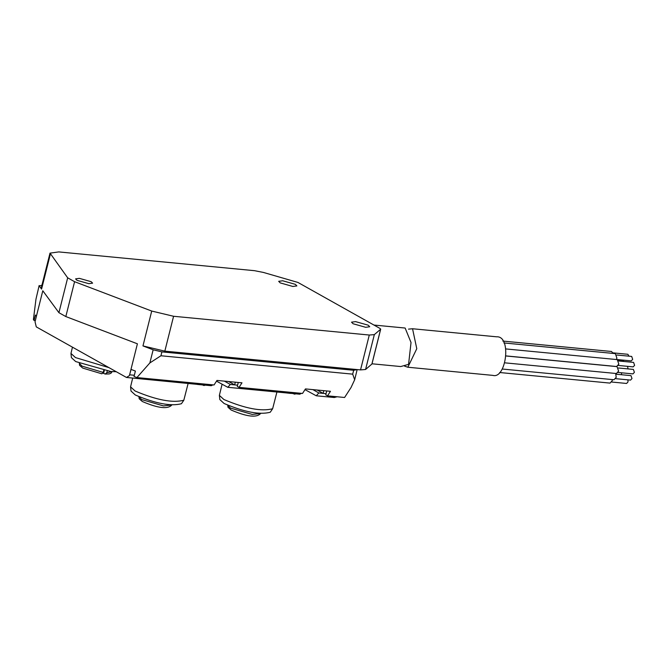 <?xml version="1.0" encoding="UTF-8"?>
<svg xmlns="http://www.w3.org/2000/svg" width="668" height="668" viewBox="0 0 668 668"><rect width="100%" height="100%" fill="white"/><g stroke="black" fill="none" stroke-linecap="round" stroke-linejoin="round"><path stroke-width="1" d="M408.507 329.132L412.54 328.748L416.782 348.704L407.847 367.233L404.616 366.164M407.847 367.233L492.859 375.383C506.152 379.382 511.93 335.653 496.549 336.806M613.124 353.422L611.529 351.485L502.804 341.064M502.353 369.037L613.992 379.741L616.205 377.345L615.671 373.462M499.672 372.519L610.026 383.098L612.239 380.702L612.397 379.591M616.313 359.526L616.898 358.131L615.353 353.631L503.881 342.943M506.11 355.919L616.606 366.515L618.818 364.118L617.274 359.618L505.734 348.921M504.958 362.849L616.397 373.529L618.601 371.132L617.057 366.632L506.11 355.994M628.054 368.911L627.553 366.34M628.972 356.169L627.862 354.282L612.957 352.854M618.259 360.194L623.219 360.67L624.129 360.211M621.516 374.731L621.574 372.802M615.654 378.672L630.559 380.1L631.986 378.547L630.984 375.633L616.08 374.205M611.688 382.029L626.592 383.457L628.02 381.904L627.928 379.85M616.347 359.467L631.252 360.895L632.679 359.342L631.686 356.428L616.781 355M618.267 365.446L633.172 366.874L634.6 365.321L633.598 362.407L618.693 360.979M618.059 372.46L632.963 373.888L634.391 372.335L633.389 369.421L618.485 367.993M35.337 320.565L34.051 320.44L35.412 315.02L36.381 316.331L42.802 290.764L58.918 312.691L67.677 277.821L50.033 253.139L58.742 251.911L254.491 270.682L263.409 272.435L297.97 282.455L380.034 328.464L380.702 329.14L371.942 364.01L365.571 369.488L360.536 369.905L164.829 351.143L142.96 345.915L153.156 349.798L161.898 351.886L353.673 370.272L357.163 369.579L354.666 379.758L352.696 374.147L353.673 370.272M67.677 277.821L74.582 281.696L151.719 311.054L173.588 316.273L369.287 335.035L374.33 334.618L380.635 329.24L371.876 364.11M292.851 286.463L280.209 282.89L278.681 281.328L282.698 280.769L295.339 284.343L296.876 285.904L292.851 286.463M88.836 283.675L77.02 280.335L75.584 278.882L79.35 278.356L91.165 281.696L92.602 283.157L88.836 283.675M365.705 327.312L353.063 323.738L351.527 322.176L355.551 321.617L368.193 325.182L369.73 326.744L365.705 327.312M161.898 351.886L160.93 355.76L149.857 362.933L136.907 377.57L134.026 376.468L135.387 371.049L131.062 369.404L129.417 375.6L126.486 377.462L36.272 326.877L35.037 321.767L36.398 316.34M354.666 379.758L351.042 387.507L344.588 397.485L327.529 395.848L330.46 391.306L305.468 388.91L302.529 393.452L239.044 387.365L237.282 386.371L238.259 382.463M239.044 387.365L241.983 382.822L216.983 380.426L214.052 384.968L136.907 377.57M42.643 285.044L39.278 285.971L41.575 289.094L41.274 288M39.161 285.537L35.98 299.114L39.145 285.537M34.051 320.44L33.4 319.554L35.98 299.114M160.93 355.76L352.696 374.147M327.529 395.848L325.759 394.855L326.744 390.947M323.788 390.663L323.112 393.368L318.836 392.959L316.24 395.782L305 389.628M316.24 395.782L334.292 397.51L335.962 396.65M212.942 384.86L211.272 385.72L126.486 377.462M235.311 382.179L234.635 384.885L230.36 384.476L227.763 387.298L216.524 381.144M227.763 387.298L299.757 394.204L301.418 393.343M107.206 371.066L106.788 372.736L105.185 374.047L102.922 373.111M103.198 372.41L82.097 366.156L79.325 363.367L79.592 365.346L82.74 368.093L101.87 373.813L103.198 372.41L103.674 370.498M106.788 372.736L112.157 371.617L110.988 373.228L109.243 373.93L105.185 374.047M116.299 371.742L110.83 371.5L75.701 361.572L71.409 357.639L70.958 353.43L75.492 357.589L108.976 367.642M183.825 400.224L181.437 403.722C171 406.503 155.619 403.597 135.312 394.997L131.02 391.056L130.569 386.847L135.095 391.005C156.554 400.09 172.795 403.163 183.825 400.224L188.109 383.499M272.636 408.741L270.248 412.239C259.802 415.02 244.43 412.114 224.114 403.505L219.83 399.573L219.371 395.364L223.905 399.522C245.356 408.607 261.606 411.68 272.636 408.741L276.919 392.016M132.665 378.18L130.569 386.847M72.453 347.168L70.958 353.43M222.085 384.259L219.371 395.364M103.632 373.178L104.283 370.606M129.417 375.6L137.408 343.803L65.823 316.557L58.918 312.691M318.836 392.959L312.874 389.619M326.059 393.652L323.112 393.368L317.15 390.029M230.36 384.476L224.398 381.136M237.583 385.169L234.635 384.885L228.673 381.545M293.294 393.586L294.12 394.045L294.312 393.268M294.12 394.045L295.089 394.137L295.281 393.368M286.338 392.918L290.446 393.394L290.755 392.901M205.752 384.442L205.56 385.219L204.492 385.119M196.734 384.092L197.336 384.434L197.536 383.657M197.336 384.434L202.663 384.943L202.863 384.167M202.663 384.943L203.473 385.394L203.673 384.626M203.473 385.394L204.4 385.486L204.6 384.71M373.946 325.049L405.134 328.038L411.029 342.525L408.565 364.361L400.733 366.548L372.001 363.793M129.701 374.823L134.326 375.266M138.927 396.784L141.699 399.573L163.418 405.902L171.768 405.033C167.785 409.409 157.974 408.24 142.351 401.51L139.203 398.779L138.927 396.784M227.738 405.301L230.51 408.09L252.22 414.419L260.57 413.55C256.587 417.917 246.784 416.757 231.161 410.027L228.013 407.296L227.738 405.301M173.588 316.273L164.829 351.143M360.536 369.905L369.287 335.035M50.334 254.232L41.575 289.094M374.33 334.618L365.571 369.488M290.446 393.394L290.638 392.617M149.857 362.933L153.156 349.798M142.96 345.915L151.719 311.054M74.582 281.696L65.823 316.557M412.54 328.748L496.558 336.806M334.292 397.51L337.064 396.759M50 253.13L41.241 287.991"/></g></svg>
